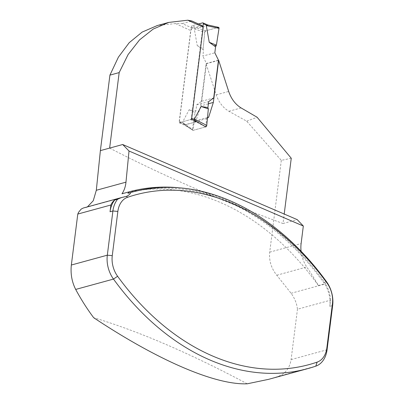<?xml version="1.0" encoding="UTF-8"?>
<svg xmlns="http://www.w3.org/2000/svg" width="404" height="404" viewBox="0 0 404 404"><rect width="100%" height="100%" fill="white"/><g stroke="black" fill="none" stroke-linecap="round" stroke-linejoin="round"><path stroke-width="0.3" stroke-dasharray="2.02 1.52" d="M291.254 158.247L281.305 160.368L246.698 121.195L228.881 111.267C223.018 107.747 218.796 102.273 216.216 94.854L206.091 63.797L200.778 105.868L196.086 120.624L194.137 122.033L193.087 130.356L184.386 125.088L179.063 122.715L190.708 30.547L192.39 28.169L202.035 25.528M281.305 160.368L269.71 252.152C268.877 260.595 271.236 268.286 276.77 275.22L291.082 293.284C294.642 298.096 296.768 303.409 297.46 309.227L330.573 300.162L329.795 306.328A25.659 18.488 74.7 0 0 323.619 282.421A256.596 184.891 74.7 0 0 129.275 192.905M268.645 379.331L278.002 376.498C285.315 373.781 289.678 368.15 291.097 359.6L297.46 309.227M247.263 383.8C189.769 353.227 138.577 331.194 93.672 317.701M87.446 206.878L83.36 207.999M192.39 28.169A638.168 220.584 7.2 0 1 182.335 23.563L175.553 23.553L157.333 25.533M175.553 23.553A640.31 221.321 -172.8 0 0 190.708 30.547M109.635 148.091A1049.789 362.863 -172.8 0 0 283.007 223.528L284.204 214.029M207.459 118.054L206.722 118.589L205.671 126.912L193.087 130.356M182.335 23.563L191.834 20.968M246.698 121.195L257.121 117.251M283.007 223.528L297.233 219.635M301.076 251.222A26.088 18.796 74.7 0 0 306.793 267.004A258.732 186.431 -105.3 0 1 318.413 285.547A257.661 185.658 74.7 0 0 121.957 193.799M318.413 285.547L325.478 283.613A257.661 185.658 74.7 0 0 179.32 187.815M330.573 300.162A27.795 20.028 74.7 0 0 325.609 283.835A258.732 186.431 74.7 0 0 325.478 283.613M206.091 63.797L218.443 60.418M196.94 121.654L184.386 125.088M191.572 119.291L179.063 122.715M206.722 118.589L194.137 122.033M207.515 117.498L196.086 120.624M208.383 103.788L200.778 105.868M198.556 23.982L192.309 25.689L197.748 28.033L194.284 28.856L197.228 45.566L203.566 50.136L202.813 56.085L214.827 52.798M202.944 26.755L191.39 118.19A1.283 0.773 113.3 0 1 190.385 119.619L180.088 122.437A1.283 0.773 113.3 0 1 179.73 122.422A1.283 0.773 113.3 0 1 179.381 121.478L191.299 27.119A1.283 0.773 113.3 0 1 192.309 25.689M218.473 60.176L206.459 63.463L202.813 56.085M206.459 63.463L201.687 101.258L196.647 104.899L195.895 110.847L189.117 109.772L182.472 122.362L183.946 124.073L193.157 130.335A1.283 0.773 113.3 0 1 192.718 130.275A1.283 0.773 113.3 0 1 192.456 129.325L182.472 122.362M194.284 28.856L204.717 32.285A1.283 0.773 -66.7 0 1 205.732 30.805L218.317 27.361L207.737 24.992M218.317 27.361A1.283 0.773 113.3 0 1 218.584 27.346M202.606 22.871L208.01 25.083M208.045 25.215L197.748 28.033M204.974 126.497L195.794 121.755L195.435 120.998M190.385 119.619L195.794 121.755M195.824 121.963L185.062 124.69M204.717 32.285L203.131 48.808L197.228 45.566M205.732 30.805L197.278 28.022M192.456 129.325L195.087 112.509L189.117 109.772M201.687 101.258L213.696 97.97M196.647 104.899L208.661 101.611M216.579 27.836L205.732 30.805L204.717 32.285L203.131 48.808L203.566 50.136M193.157 130.335L205.671 126.912M195.087 112.509L195.895 110.847M214.125 45.803L216.387 45.182M228.881 111.267L241.097 107.924M269.71 252.152L301.111 243.556M323.619 282.421L326.477 281.639M329.795 306.328L332.654 305.545M291.097 359.6L327.068 349.753M278.002 376.498L315.802 366.15M216.216 94.854L228.684 91.44M276.77 275.22L306.793 267.004M291.082 293.284L325.609 283.835M122.826 197.283L84.325 207.823M191.39 118.19L191.698 118.322M179.381 121.478L182.734 122.922M191.299 27.119L194.652 28.563M180.088 122.437L185.527 124.78M124.897 196.849L85.794 207.55M183.916 124.134L192.718 130.275M179.73 122.422L184.653 124.538"/><path stroke-width="0.61" d="M327.099 283.169A22.129 15.948 -105.3 0 1 332.426 303.783L326.841 347.995A22.129 15.948 -105.3 0 1 317.12 362.136A253.066 182.345 -105.3 0 1 117.594 276.265A22.129 15.948 -105.3 0 1 112.267 255.651L117.852 211.438A22.129 15.948 -105.3 0 1 127.568 197.298A253.066 182.345 -105.3 0 1 327.099 283.169L326.477 281.639A256.596 184.891 74.7 0 0 132.133 192.122A256.596 184.891 74.7 0 0 130.785 192.501C130.103 194.157 128.644 195.445 126.402 196.359L121.301 197.612L117.62 199.228A25.659 18.488 74.7 0 0 112.903 210.969L107.318 255.182A25.659 18.488 74.7 0 0 113.494 279.083A256.596 184.891 74.7 0 0 307.838 368.599A256.596 184.891 74.7 0 0 315.802 366.15A25.659 18.488 74.7 0 0 327.068 349.753L332.654 305.545A25.659 18.488 74.7 0 0 326.477 281.639M121.341 197.607L83.36 207.999L81.159 209.115L78.613 212.231L77.785 214.059L71.346 265.024C70.427 273.791 71.877 281.926 75.689 289.431C81.103 299.485 87.097 308.909 93.672 317.701C158.141 360.53 215.347 385.148 247.263 383.8L268.645 379.331M157.333 25.533L142.163 32.078L129.224 42.672L118.412 57.136L109.918 75.124L100.379 150.621L96.314 190.279L93.263 200.732L87.446 206.878M284.204 214.029L291.254 158.247L257.121 117.251L241.097 107.924C235.36 104.363 231.219 98.869 228.684 91.44L218.67 60.353L213.352 102.424L208.671 117.18L207.459 118.054M301.076 251.222A26.088 18.796 74.7 0 1 301.111 243.556L303.328 226.028L297.233 219.635L122.69 144.516L109.635 148.091L119.175 72.589L128.103 54.545L139.572 39.865L153.222 29.053L168.741 22.422L187.799 20.2L191.834 20.968A1051.925 363.6 -172.8 0 0 202.035 25.528L203.217 27.124A1049.789 362.863 7.2 0 1 187.799 20.2M195.435 120.998L194.486 119.074L206.757 125.412A1.283 0.773 -66.7 0 1 205.742 126.891L196.94 121.654L191.572 119.291L203.217 27.124M119.175 72.589L109.918 75.124M109.635 148.091L100.379 150.621M77.785 214.059L110.898 205L110.045 211.752L112.903 210.969L117.852 211.438M303.328 226.028L129.012 151.01L125.972 182.164A26.088 18.796 -105.3 0 1 121.957 193.799L129.022 191.865A257.661 185.658 74.7 0 1 179.32 187.815M132.133 192.122L129.275 192.905A256.596 184.891 74.7 0 0 127.927 193.284A26.088 18.796 74.7 0 0 129.022 191.865M110.898 205A17.104 12.327 -105.3 0 1 114.761 200.01A25.659 18.488 74.7 0 0 110.045 211.752M127.927 193.284L130.785 192.501M117.62 199.228L114.761 200.01M122.69 144.516L129.012 151.01M208.671 117.18L207.515 117.498M213.352 102.424L208.383 103.788M198.556 23.982L202.606 22.871A1.283 0.773 113.3 0 1 202.959 22.887A1.283 0.773 113.3 0 1 203.313 23.831L202.944 26.755M207.752 24.957L218.584 27.346A1.283 0.773 113.3 0 1 219.013 28.371L216.387 45.182L215.574 46.849L214.827 52.798L218.473 60.176L213.696 97.97L208.661 101.611L207.909 107.56L201.131 106.484L194.486 119.074M215.574 46.849L209.242 42.279L206.298 25.568L208.01 25.083M219.013 28.371L206.298 25.568M216.387 45.182L209.242 42.279M206.757 125.412L208.338 108.883L201.131 106.484M205.742 126.891L204.974 126.497M208.338 108.883L207.909 107.56M214.125 45.803L216.387 45.182L219.013 28.371L218.317 27.361L216.579 27.836M127.568 197.298L126.402 196.359M71.346 265.024L107.318 255.182L112.267 255.651M117.594 276.265L113.494 279.083L75.689 289.431M317.12 362.136L315.802 366.15M326.841 347.995L327.068 349.753M332.426 303.783L332.654 305.545M125.972 182.164L96.314 190.279M203.313 23.831L206.666 25.275M191.698 118.322L194.748 119.635M268.726 379.305L307.838 368.599M157.045 25.614L168.736 22.412M202.959 22.887L207.792 24.967"/></g></svg>
